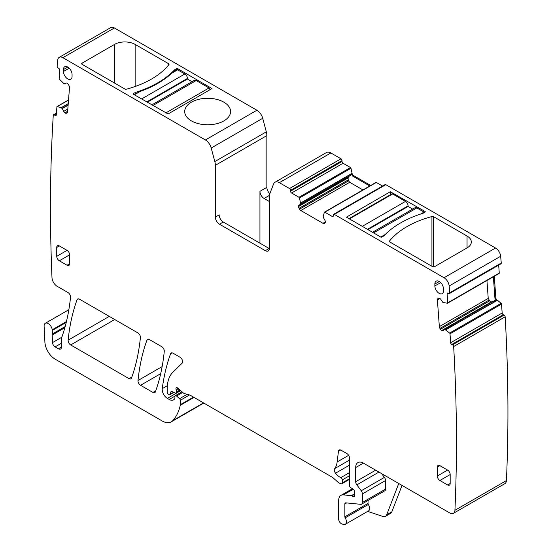 <?xml version="1.0" encoding="UTF-8"?>
<svg xmlns="http://www.w3.org/2000/svg" width="552" height="552" viewBox="0 0 552 552"><rect width="100%" height="100%" fill="white"/><g stroke="black" fill="none" stroke-linecap="round" stroke-linejoin="round"><path stroke-width="0.83" d="M68.234 103.721L61.196 107.778L57.298 106.557A0.731 0.421 -120 0 0 56.904 106.853L56.256 115.023A1.456 0.842 -120 0 1 55.959 115.589A1.456 0.842 -120 0 1 55.138 115.465L54.372 114.94A1.456 0.842 -120 0 0 53.551 114.809A1.456 0.842 -120 0 0 53.254 115.375A1679.695 969.774 -120 0 0 51.978 277.359A7.279 4.202 -120 0 0 57.132 286.281L67.972 292.539A3.643 2.104 -120 0 1 70.532 297.321A265.091 153.049 -120 0 1 62.203 336.209A7.279 4.202 -120 0 1 61.81 337.01A3.643 2.104 -120 0 0 61.486 338.272L61.486 347.008L58.395 348.795A4.368 2.525 -120 0 0 60.582 349.009A4.368 2.525 -120 0 0 61.486 347.008M375.664 470.18L355.681 481.717L355.681 467.565L363.402 463.107L449.783 512.974A7.279 4.202 -120 0 0 453.427 513.332A7.279 4.202 -120 0 0 454.924 510.296A1679.695 969.774 -120 0 0 453.661 346.552A1.456 0.842 -120 0 0 452.55 344.827L451.777 344.455L503.279 314.73L504.045 315.095L452.55 344.827M498.953 273.495A0.731 0.421 -120 0 0 499.111 273.461L447.617 303.193A0.731 0.421 -120 0 1 447.451 303.227L442.89 302.468L440.986 299.639A2.546 1.47 -120 0 0 439.668 298.397L439.489 298.315A2.546 1.47 -120 0 0 438.371 298.266A2.546 1.47 -120 0 0 438.267 298.342L437.819 298.694A2.546 1.47 -120 0 0 437.405 299.977L439.344 326.625A2.546 1.47 -120 0 0 439.978 328.405L440.51 329.227A2.546 1.47 -120 0 0 441.821 330.462L442 330.551A2.546 1.47 -120 0 0 443.118 330.593A2.546 1.47 -120 0 0 443.228 330.524L444.843 329.365L449.618 333.056A0.731 0.421 -120 0 1 450.018 333.815L450.66 342.73A1.456 0.842 -120 0 0 451.777 344.455M447.617 303.193A0.731 0.421 -120 0 0 447.762 302.806L447.12 293.892L448.252 293.236M385.807 184.665L334.312 214.397A1.456 0.842 -120 0 0 333.58 214.328L385.075 184.596A1.456 0.842 -120 0 1 385.807 184.665L495.53 248.02A7.279 4.202 -120 0 1 500.65 256.259A1679.695 969.774 -120 0 1 501.257 263.028A1.456 0.842 -120 0 1 500.961 263.801L449.459 293.533A1.456 0.842 -120 0 1 448.824 293.505L448.051 293.14A1.456 0.842 -120 0 0 447.417 293.119A1.456 0.842 -120 0 0 447.12 293.892M449.459 293.533A1.456 0.842 -120 0 0 449.763 292.76A1679.695 969.774 -120 0 0 449.156 285.991A7.279 4.202 -120 0 0 444.036 277.746L334.312 214.397M333.58 214.328A1.456 0.842 -120 0 0 333.277 214.99L333.277 215.887L332.249 216.481A1.456 0.842 -120 0 0 332.98 216.55A1.456 0.842 -120 0 0 333.277 215.887M324.824 212.189L376.319 182.457A0.731 0.421 -120 0 0 375.953 182.422L324.459 212.154A0.731 0.421 -120 0 1 324.824 212.189L332.249 216.481M324.459 212.154A0.731 0.421 -120 0 0 324.334 212.32L323.106 217.026L324.769 220.027A2.546 1.47 -120 0 1 325.3 221.8L323.01 223.332A2.546 1.47 -120 0 0 324.279 223.457L324.769 223.18A2.546 1.47 -120 0 0 325.3 222.007M279.374 182.684L330.869 152.952A8.742 5.044 -120 0 0 326.501 152.518L275.006 182.25A8.742 5.044 -120 0 1 279.374 182.684L289.51 188.536A1.456 0.842 -120 0 1 290.538 190.316L290.538 191.206A1.456 0.842 -120 0 0 291.566 192.993L298.998 197.278A0.731 0.421 -120 0 1 299.488 197.975L300.709 204.095L299.046 205.172A2.546 1.47 -120 0 0 298.522 206.344L298.522 206.552A2.546 1.47 -120 0 0 299.046 208.325L299.536 209.173A2.546 1.47 -120 0 0 300.812 210.519L323.01 223.332M275.006 182.25A8.742 5.044 -120 0 0 273.564 184.023L269.949 193.407A12.379 7.148 -120 0 0 269.424 196.56L269.424 248.297A5.824 3.367 -120 0 1 268.217 250.96A5.824 3.367 -120 0 1 265.305 250.67L219.468 224.209A5.824 3.367 -120 0 1 215.349 217.074L215.349 165.338A12.379 7.148 -120 0 0 214.825 161.577L211.209 148.019A8.742 5.044 -120 0 0 205.399 139.973L62.887 57.691A7.279 4.202 -120 0 0 59.243 57.332A7.279 4.202 -120 0 0 57.767 60.023A1679.695 969.774 -120 0 0 57.16 66.095A1.456 0.842 -120 0 0 58.098 67.924L58.864 68.448A1.456 0.842 -120 0 1 59.802 70.276L59.154 78.446A0.731 0.421 -120 0 0 59.464 79.226L64.032 83.738L65.936 83.104A2.546 1.47 -120 0 1 67.247 83.386L67.427 83.504A2.546 1.47 -120 0 1 68.655 84.946L69.097 85.815A2.546 1.47 -120 0 1 69.511 87.575L67.579 111.994A2.546 1.47 -120 0 1 67.054 112.981A2.546 1.47 -120 0 1 66.944 113.036L67.358 112.698M61.196 107.778L62.252 108.585L63.694 111.4A2.546 1.47 -120 0 0 64.915 112.843L65.095 112.96A2.546 1.47 -120 0 0 66.412 113.243M65.17 326.563L52.323 333.974A3.643 2.104 -120 0 0 52.185 335.023L52.53 342.592A3.643 2.104 -120 0 0 55.096 346.891L58.395 348.795M52.323 333.974A7.279 4.202 -120 0 0 52.385 330.379A7.279 4.202 -120 0 1 52.261 329.758A5.824 3.367 -120 0 0 49.418 324.486A5.824 3.367 -120 0 0 45.305 323.306A5.824 3.367 -120 0 0 44.112 326.253L44.891 342.054A14.566 8.411 -120 0 0 55.172 359.179L162.157 420.948A18.209 10.509 -120 0 0 171.258 421.852A18.209 10.509 -120 0 0 172.721 420.679A69.186 39.944 -120 0 0 180.269 405.32A3.643 2.104 -120 0 0 180.332 404.692L180.332 400.276A1.456 0.842 -120 0 0 179.572 398.689L176.55 396.005A1.822 1.049 -120 0 0 175.301 395.674A1.822 1.049 -120 0 0 174.929 396.508L174.929 397.992A1.822 1.049 -120 0 1 174.805 398.551A8.742 5.044 -120 0 1 173.57 399.876A8.742 5.044 -120 0 1 169.202 399.448L167.359 398.378A7.279 4.202 -120 0 1 162.26 388.663A254.9 147.163 -120 0 1 170.589 353.777A3.643 2.104 -120 0 1 171.196 353.004A3.643 2.104 -120 0 1 173.017 353.183L180.049 357.247A3.643 2.104 -120 0 1 182.353 360.208A3.643 2.104 -120 0 1 182.119 363.181L172.783 372.365A40.054 23.129 -120 0 0 167.228 388.608L167.228 392.362A1.456 0.842 -120 0 0 168.256 394.142L169.015 394.583A1.822 1.049 -120 0 0 169.926 394.673A1.822 1.049 -120 0 0 170.257 394.197L170.851 391.989L171.762 391.465M180.407 390.388L175.84 393.031A1.822 1.049 -120 0 1 175.039 392.996L171.982 391.541A1.822 1.049 -120 0 0 171.189 391.513A1.822 1.049 -120 0 0 170.851 391.989M175.84 393.031A1.822 1.049 -120 0 0 176.212 392.196L176.212 390.574A3.643 2.104 -120 0 0 176.053 389.443A2.187 1.263 -120 0 1 176.412 387.766A2.187 1.263 -120 0 1 177.903 388.166L183.167 392.838A3.643 2.104 -120 0 0 184.499 393.611L189.612 394.977A3.643 2.104 -120 0 1 190.281 395.26L331.98 477.073A7.279 4.202 -120 0 1 333.311 478.046L337.769 481.993A7.279 4.202 -120 0 0 340.432 483.531L341.336 483.773A1.822 1.049 -120 0 0 341.916 483.724A1.822 1.049 -120 0 0 342.288 482.89L342.288 479.916A1.822 1.049 -120 0 0 340.846 477.604A11.654 6.727 -120 0 1 335.533 473.188A3.643 2.104 -120 0 1 334.684 468.627A25.489 14.718 -120 0 0 337.148 461.962L338.452 451.281L340.667 450.004M354.653 495.986L353.363 496.731A1.822 1.049 -120 0 0 354.274 496.821A1.822 1.049 -120 0 0 354.563 495.406A3.643 2.104 -120 0 1 354.391 494.24L354.391 492.984A3.643 2.104 -120 0 1 354.563 492.018A1.822 1.049 -120 0 0 353.418 489.334L350.734 487.664A1.822 1.049 -120 0 1 349.499 485.463L349.499 458.05A3.643 2.104 -120 0 0 346.925 453.592L341.005 450.17A3.643 2.104 -120 0 0 339.183 449.99A3.643 2.104 -120 0 0 338.452 451.281M353.363 496.731L351.817 495.841A1.822 1.049 -120 0 0 351.327 495.668L343.454 494.889A10.923 6.307 -120 0 0 340.95 495.379A10.923 6.307 -120 0 0 338.686 500.374L338.686 519.177A3.643 2.104 -120 0 0 341.798 523.882L343.351 524.4A5.465 3.153 -120 0 0 345.283 524.303A5.465 3.153 -120 0 0 345.193 517.845A1.456 0.842 -120 0 1 344.869 516.789L344.869 503.941L346.628 502.927M361.622 504.169A3.643 2.104 -120 0 0 362.374 502.499L362.374 493.909L385.551 480.53L385.551 489.12A3.643 2.104 -120 0 1 384.792 490.79L361.622 504.169A3.643 2.104 -120 0 1 360.787 504.328L345.821 502.844A2.187 1.263 -120 0 0 345.317 502.948A2.187 1.263 -120 0 0 344.869 503.941M362.374 493.909A3.643 2.104 -120 0 0 361.229 490.769L356.833 484.856L378.955 472.084M355.681 481.717A3.643 2.104 -120 0 0 356.833 484.856M363.402 463.107A10.923 6.307 -120 0 0 357.944 462.562A10.923 6.307 -120 0 0 355.681 467.565M67.04 250.373L56.739 256.321L56.739 247.406A3.643 2.104 -120 0 1 57.498 245.737A3.643 2.104 -120 0 1 59.319 245.916L67.04 250.373A3.643 2.104 -120 0 1 69.614 254.838L69.614 263.752L67.04 265.243A3.643 2.104 -120 0 0 68.862 265.422A3.643 2.104 -120 0 0 69.614 263.752M67.04 265.243L59.319 260.785A3.643 2.104 -120 0 1 56.739 256.321M68.124 340.163A3.643 2.104 -120 0 0 70.684 344.945L129.058 378.644A3.643 2.104 -120 0 0 130.879 378.831A3.643 2.104 -120 0 0 131.486 378.051A254.9 147.163 -120 0 0 140.394 337.651A3.643 2.104 -120 0 0 137.834 332.87L79.488 299.191A3.643 2.104 -120 0 0 77.666 299.005A3.643 2.104 -120 0 0 77.059 299.777A254.9 147.163 -120 0 0 68.124 340.163L109.296 316.393M450.177 483.469L450.177 474.554A3.643 2.104 -120 0 0 447.603 470.09L439.875 465.633A3.643 2.104 -120 0 0 438.06 465.453A3.643 2.104 -120 0 0 437.301 467.116L437.301 476.038A3.643 2.104 -120 0 0 439.875 480.495L447.603 484.96A3.643 2.104 -120 0 0 449.425 485.139A3.643 2.104 -120 0 0 450.177 483.469L447.603 484.96M443.491 288.958A6.106 3.526 -120 0 0 440.862 282.852A6.106 3.526 -120 0 0 436.177 281.147A6.106 3.526 -120 0 0 434.859 283.976L434.859 285.895A6.106 3.526 -120 0 0 437.557 292.077A6.106 3.526 -120 0 0 442.283 293.636A6.106 3.526 -120 0 0 443.491 290.876L443.491 288.958M155.388 391.851A254.9 147.163 -120 0 0 164.268 351.431A3.643 2.104 -120 0 0 161.708 346.656L149.385 339.542A3.643 2.104 -120 0 0 147.563 339.363A3.643 2.104 -120 0 0 146.956 340.135A254.9 147.163 -120 0 0 138.007 380.514A3.643 2.104 -120 0 0 140.567 385.289L152.952 392.444A3.643 2.104 -120 0 0 154.774 392.624A3.643 2.104 -120 0 0 155.388 391.851M72.064 74.513A6.106 3.526 -120 0 0 69.435 68.413A6.106 3.526 -120 0 0 64.75 66.709A6.106 3.526 -120 0 0 63.432 69.531L63.432 71.449A6.106 3.526 -120 0 0 66.13 77.632A6.106 3.526 -120 0 0 70.856 79.198A6.106 3.526 -120 0 0 72.064 76.438L72.064 74.513M376.319 182.457L382.55 186.058M498.684 265.112L499.263 273.074L447.762 302.806M499.111 273.461A0.731 0.421 -120 0 0 499.263 273.074M496.634 299.77L496.986 300.184M497.297 300.109L501.112 303.324L449.618 333.056M450.018 333.815L501.513 304.083A0.731 0.421 -120 0 0 501.112 303.324M501.513 304.083L502.161 313.005A1.456 0.842 -120 0 0 503.279 314.73M453.427 513.332L504.921 483.607A7.279 4.202 -120 0 0 506.425 480.564A1679.695 969.774 -120 0 0 505.163 316.82A1.456 0.842 -120 0 0 504.045 315.095M211.209 148.019L262.704 118.294A8.742 5.044 -120 0 0 256.901 110.241L114.381 27.959A7.279 4.202 -120 0 0 110.738 27.6L59.243 57.332M262.704 118.294L266.319 131.845L214.825 161.577M269.859 193.662A5.824 3.367 -120 0 1 266.851 187.342L266.851 135.613A12.379 7.148 -120 0 0 266.319 131.845M330.869 152.952L341.005 158.803L289.51 188.536M290.538 190.316L342.033 160.584A1.456 0.842 -120 0 0 341.005 158.803M342.033 160.584L342.033 161.474A1.456 0.842 -120 0 0 343.061 163.261L350.492 167.546L298.998 197.278M299.488 197.975L350.982 168.243A0.731 0.421 -120 0 0 350.492 167.546M350.982 168.243L352.204 174.032M505.163 316.82L453.661 346.552M493.371 276.78L494.93 298.28L496.655 300.736L445.719 329.785M444.843 329.365L494.985 300.316L496.324 300.571M492.046 302.013L442 330.551M486.933 280.492L488.23 298.397L489.672 300.84L491.556 301.944M501.257 263.028L449.763 292.76M467.04 247.924L434.596 266.65A1.456 0.842 180 0 1 432.54 266.65L389.809 241.983A1.456 0.842 180 0 1 389.381 241.383A1.456 0.842 180 0 1 389.519 241.031A87.395 50.453 180 0 1 431.933 216.543A1.456 0.842 180 0 1 433.582 216.708L467.04 236.028A14.566 8.411 180 0 1 471.311 241.976A14.566 8.411 180 0 1 467.04 247.924L467.04 236.028M390.312 194.801L390.312 191.73L346.435 217.15L380.783 237.07L385.172 234.538M390.312 191.73L425.074 211.499A0.731 0.421 180 0 1 425.074 212.092L425.074 211.499M380.783 237.07A0.731 0.421 180 0 0 381.818 237.07L383.875 235.876A96.496 55.711 180 0 1 423.011 213.286L425.074 212.092M300.812 210.519L349.699 182.291L362.94 189.936M349.699 182.291L348.567 180.863L299.536 209.173M299.046 208.325L348.208 179.945L348.567 180.863M348.208 179.945L348.07 177.73L348.94 176.371L299.046 205.172M351.307 173.48L351.879 173.155A2.546 1.47 -120 0 0 353.591 175.584L352.693 176.102L351.307 173.48L350.948 175.212L300.633 204.261L348.94 176.371M215.349 217.074L219.158 214.88A5.824 3.367 -120 0 0 223.284 222.014L269.114 248.476A5.824 3.367 -120 0 0 269.41 248.635M266.851 187.342L259.951 191.33L259.951 243.184M214.107 124.248A22.942 13.248 180 0 1 184.706 111.538A22.942 13.248 180 0 1 201.19 98.829A22.942 13.248 180 0 1 230.584 111.538A22.942 13.248 180 0 1 214.107 124.248M168.105 113.981L133.343 94.213A0.731 0.421 180 0 1 133.343 93.612L135.406 92.425A96.496 55.711 180 0 0 174.542 69.828L176.599 68.641A0.731 0.421 180 0 1 177.634 68.641L211.982 88.561L168.105 113.981M82.103 64.329A1.456 0.842 180 0 1 81.675 63.735A1.456 0.842 180 0 1 82.103 63.142L114.547 44.408A14.566 8.411 180 0 1 135.143 44.408L168.608 63.728A1.456 0.842 180 0 1 169.036 64.322A1.456 0.842 180 0 1 168.898 64.681A87.395 50.453 180 0 1 126.484 89.169A1.456 0.842 180 0 1 124.835 89.003L82.103 64.329L82.103 63.142M402.022 485.401L391.816 511.876A7.279 4.202 -120 0 1 390.616 513.353L385.468 516.327A7.279 4.202 -120 0 1 382.902 516.458L367.646 511.393M345.283 524.303L368.453 510.924A5.465 3.153 -120 0 0 368.363 504.466L345.193 517.845M368.039 500.464L368.039 503.41A1.456 0.842 -120 0 0 368.363 504.466M385.551 480.53A3.643 2.104 -120 0 0 384.399 477.39L381.584 473.602M259.951 191.33A5.824 3.367 -120 0 0 264.07 198.465L269.424 201.556M494.93 298.28L495.834 297.756L494.275 276.255M495.834 297.756A2.546 1.47 -120 0 0 497.221 300.405L496.655 300.736M370.696 185.458L353.591 175.584M352.693 176.102L369.799 185.976M135.406 93.716L135.406 92.425M174.542 71.118L174.542 69.828M133.95 94.558L140.277 91.397A96.496 55.711 0 0 0 171.727 73.237L173.804 71.546L176.902 69.759L177.634 69.828L177.634 68.641M385.468 516.327A7.279 4.202 -120 0 0 386.669 514.85L398.744 483.511M192.013 81.703L187.418 79.046L187.418 78.453A3.643 2.104 -120 0 0 184.837 73.989L177.634 69.828L171.727 73.237M210.07 89.748L209.042 87.968L196.167 80.53L194.352 80.35L151.848 104.894M187.418 79.046L147.246 102.237M372.51 232.288L415.014 207.752A3.643 2.104 60 0 1 416.836 207.931L424.046 212.092A1.456 0.842 60 0 1 424.467 212.444M348.947 218.689L391.899 193.883A1.456 0.842 60 0 1 392.631 193.959L405.506 201.39A3.643 2.104 60 0 1 408.08 205.848L367.397 229.342M412.675 209.098L408.08 206.448L408.08 205.848M367.908 229.639L408.08 206.448M68.241 103.631L61.12 107.743M57.298 106.557L68.524 100.078M62.079 108.378L68.144 104.873M506.425 480.564L454.924 510.296M502.161 313.005L450.66 342.73M445.802 329.834L496.427 300.612M494.985 300.316L444.698 329.351M441.821 330.462L491.328 301.882M489.672 300.84L440.51 329.227M439.978 328.405L489.01 300.102M488.23 298.397L439.344 326.625M437.405 299.977L439.909 298.528M438.764 298.156L437.819 298.694M500.65 256.259L449.156 285.991M495.53 248.02L444.036 277.746M348.022 177.972L298.522 206.552M298.522 206.344L348.07 177.73M351.072 175.012L300.709 204.095M300.709 203.074L351.313 173.859M351.32 173.749L300.695 202.977M291.566 192.993L343.061 163.261M342.033 161.474L290.538 191.206M269.114 248.476L265.305 250.67M223.284 222.014L219.468 224.209M266.851 135.613L215.349 165.338M256.901 110.241L205.399 139.973M114.381 27.959L62.887 57.691M67.62 111.504L65.095 112.96M64.915 112.843L67.634 111.269M67.813 109.02L63.694 111.4M62.252 108.585L68.117 105.197M56.276 114.809L55.138 115.465M54.372 114.94L56.352 113.795M66.247 322.375L52.385 330.379M66.44 321.575L52.261 329.758M61.486 343.206L55.096 346.891M61.645 337.327L52.53 342.592M64.853 327.709L52.185 335.023M203.509 402.898L172.721 420.679M193.987 397.399L180.269 405.32M193.476 397.109L180.332 404.692M189.543 394.963L180.332 400.276M187.142 394.314L179.572 398.689M182.719 392.444L176.55 396.005M174.984 396.108L169.202 399.448M180.718 390.664L167.359 398.378M167.346 385.724L162.26 388.663M172.169 352.866L170.589 353.777M173.556 392.293L170.257 394.197M179.987 390.016L176.212 392.196M176.212 390.574L178.876 389.036M178.048 388.297L176.053 389.443M349.499 478.729L342.288 482.89M342.288 479.916L349.499 475.748M349.499 472.609L340.846 477.604M349.499 465.129L335.533 473.188M349.499 460.071L334.684 468.627M348.636 455.331L337.148 461.962M351.817 495.841L354.398 494.351M354.391 493.895L351.327 495.668M343.454 494.889L353.252 489.231M368.039 503.41L344.869 516.789M385.551 489.12L362.374 502.499M384.399 477.39L361.229 490.769M69.614 254.838L59.319 260.785M59.319 245.916L56.739 247.406M114.712 319.525L70.684 344.945M78.639 298.867L77.059 299.777M131.859 377.03L129.058 378.644M439.875 465.633L437.301 467.116M450.177 474.554L439.875 480.495M447.603 470.09L437.301 476.038M439.282 281.548L434.859 283.976M440.703 282.693L434.859 285.895M155.754 390.83L152.952 392.444M160.694 373.669L140.567 385.289M162.143 366.576L138.007 380.514M148.536 339.218L146.956 340.135M67.855 67.109L63.432 69.531M69.276 68.248L63.432 71.449M269.493 195.332L264.07 198.465M389.519 241.742L389.519 241.031M431.933 266.305L431.933 216.543M433.582 266.899L433.582 216.708M390.83 194.504L390.83 191.73M133.343 94.213L133.343 93.612M176.599 69.931L176.599 68.641M114.547 83.062L114.547 44.408M135.143 86.491L135.143 44.408M168.608 65.039L168.608 63.728M391.816 511.876L386.669 514.85M184.837 73.989L141.581 98.967M187.418 78.453L146.735 101.941M140.277 91.397L134.371 94.806M196.167 80.53L152.911 105.508M209.042 87.968L165.786 112.939M373.573 232.909L416.836 207.931M420.686 214.031L424.046 212.092M362.25 226.368L405.506 201.39M349.375 218.93L392.631 193.959M68.531 99.94L57.049 106.57M495.006 300.309L444.684 329.358M56.401 113.167L53.551 114.809M68.848 309.713L45.305 323.306M203.792 403.063L171.258 421.852M182.001 391.81L175.301 395.674M173.825 392.424L169.926 394.673M349.499 479.343L341.916 483.724M352.452 488.734L340.95 495.379"/></g></svg>
